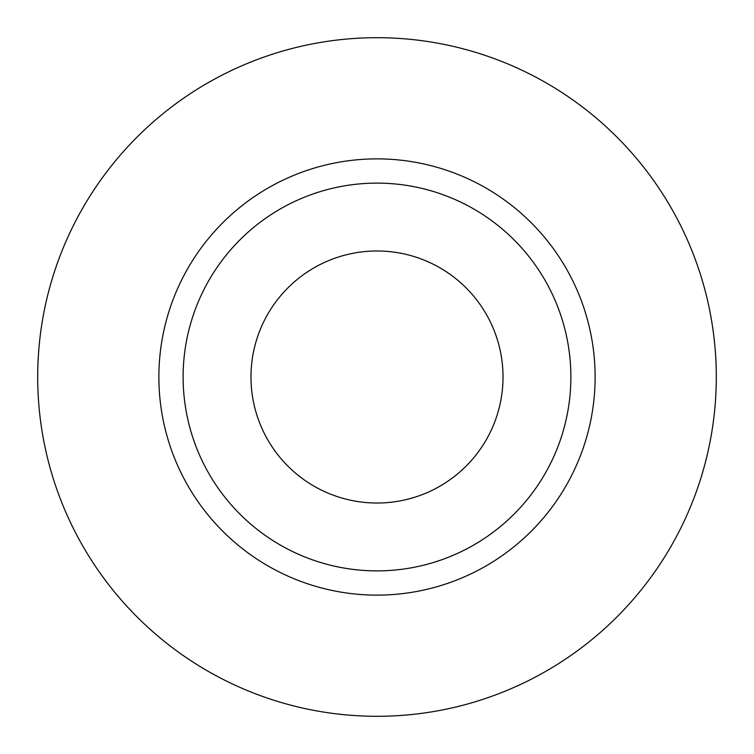<?xml version="1.0" encoding="UTF-8"?>
<svg xmlns="http://www.w3.org/2000/svg" width="754" height="754" viewBox="0 0 754 754"><rect width="100%" height="100%" fill="white"/><g stroke="black" fill="none" stroke-linecap="round" stroke-linejoin="round"><path stroke-width="1.13" d="M250.978 377A126.022 126.022 0 0 0 377 503.022A126.022 126.022 0 0 0 503.022 377A126.022 126.022 0 0 0 377 250.978A126.022 126.022 0 0 0 250.978 377M570.882 377A193.882 193.882 0 0 0 377 183.118A193.882 193.882 0 0 0 183.118 377A193.882 193.882 0 0 0 377 570.882A193.882 193.882 0 0 0 570.882 377M716.3 377A339.3 339.3 0 0 0 377 37.7A339.3 339.3 0 0 0 37.7 377A339.3 339.3 0 0 0 377 716.3A339.3 339.3 0 0 0 716.3 377M595.123 377A218.123 218.123 0 0 1 377 595.123A218.123 218.123 0 0 1 158.877 377A218.123 218.123 0 0 1 377 158.877A218.123 218.123 0 0 1 595.123 377"/></g></svg>
